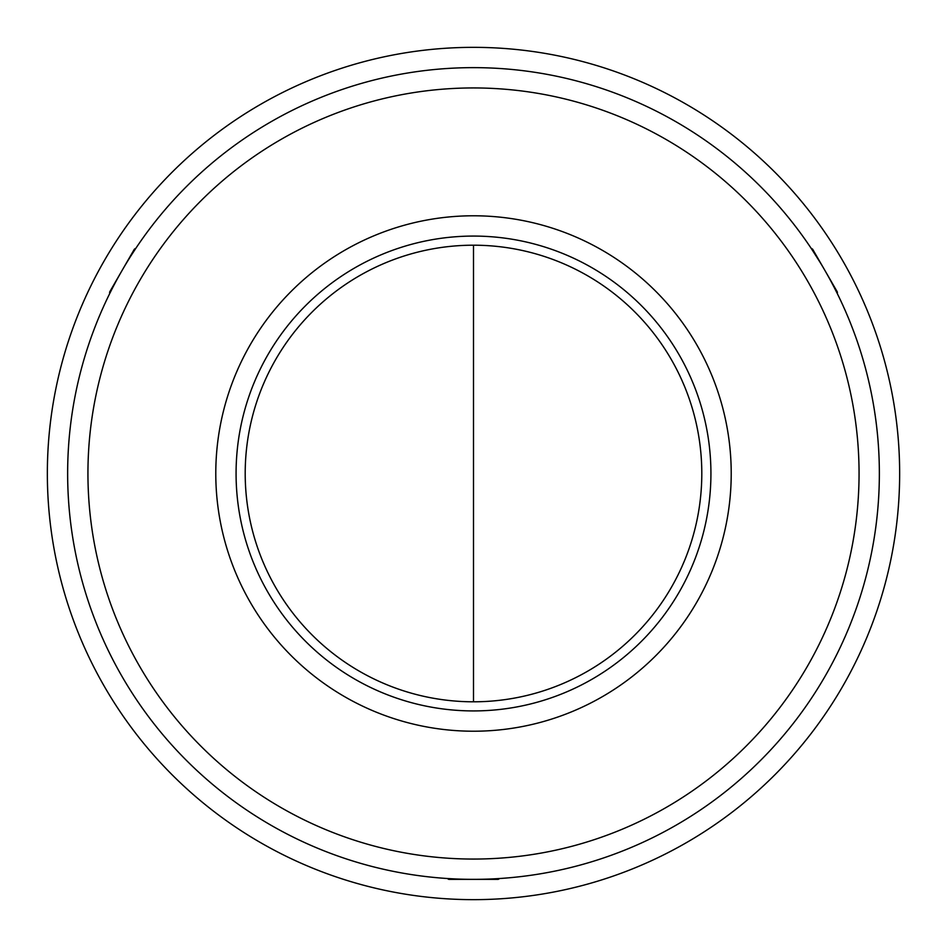 <?xml version="1.0" encoding="UTF-8"?>
<svg xmlns="http://www.w3.org/2000/svg" width="947" height="947" viewBox="0 0 947 947"><rect width="100%" height="100%" fill="white"/><g stroke="black" fill="none" stroke-linecap="round" stroke-linejoin="round"><path stroke-width="1.42" d="M473.5 245.202L473.5 701.798L473.5 245.202M473.5 899.65A426.15 426.15 0 0 0 899.65 473.5A426.15 426.15 0 0 0 473.5 47.35A426.15 426.15 0 0 0 47.35 473.5A426.15 426.15 0 0 0 473.5 899.65M67.639 473.5A405.861 405.861 0 0 1 473.5 67.639A405.861 405.861 0 0 1 879.361 473.5A405.861 405.861 0 0 1 473.5 879.361A405.861 405.861 0 0 1 67.639 473.5M859.059 473.5A385.559 385.559 0 0 0 473.5 87.941A385.559 385.559 0 0 0 87.941 473.5A385.559 385.559 0 0 0 473.5 859.059A385.559 385.559 0 0 0 859.059 473.5M236.075 473.5A237.425 237.425 0 0 0 473.5 710.925A237.425 237.425 0 0 0 710.925 473.5A237.425 237.425 0 0 0 473.5 236.075A237.425 237.425 0 0 0 236.075 473.5M731.214 473.5A257.714 257.714 0 0 1 473.5 731.214A257.714 257.714 0 0 1 215.786 473.5A257.714 257.714 0 0 1 473.5 215.786A257.714 257.714 0 0 1 731.214 473.5M245.202 473.5A228.298 228.298 0 0 1 473.5 245.202A228.298 228.298 0 0 1 701.798 473.5A228.298 228.298 0 0 1 473.5 701.798A228.298 228.298 0 0 1 245.202 473.5M448.132 878.567L455.543 878.958M836.982 292.931L833.62 286.314M820.031 262.236L811.615 249.002M135.385 249.002L131.337 255.216M499.72 878.508L498.252 879.361L448.748 879.361L447.28 878.508M811.141 248.292L812.609 249.144L837.361 292.007L837.361 293.7M109.639 293.7L109.639 292.007L134.391 249.144L135.859 248.292"/></g></svg>
